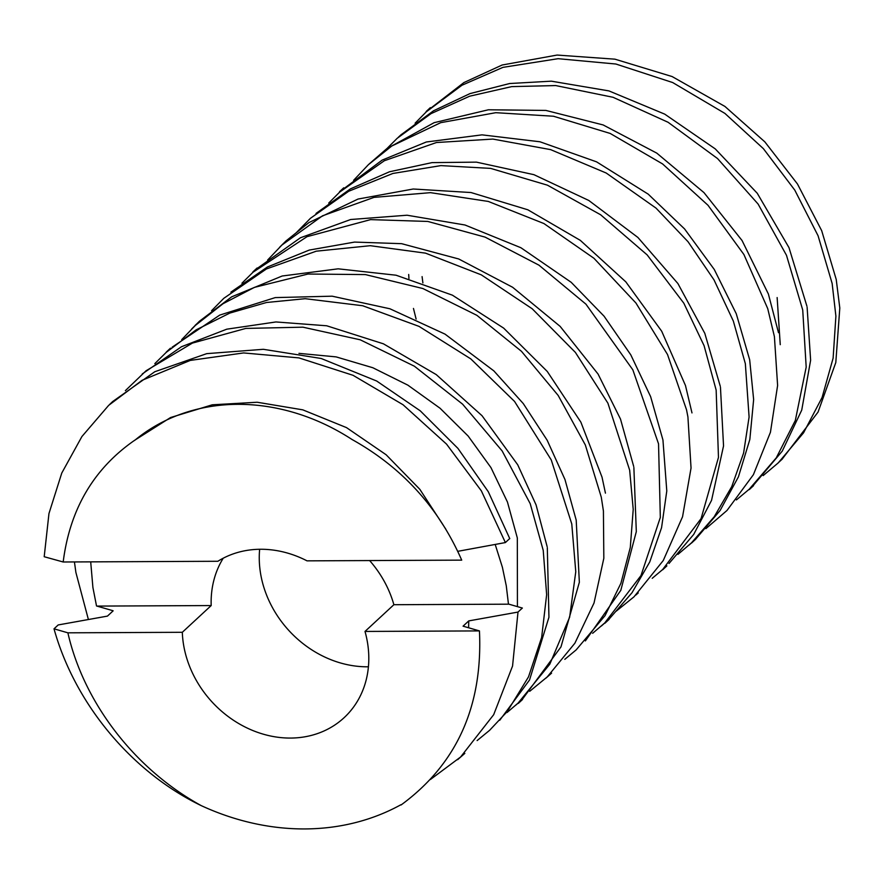 <?xml version="1.0" encoding="UTF-8"?>
<svg xmlns="http://www.w3.org/2000/svg" width="884" height="884" viewBox="0 0 884 884"><rect width="100%" height="100%" fill="white"/><g stroke="black" fill="none" stroke-linecap="round" stroke-linejoin="round"><path stroke-width="1.33" d="M415.115 123.174L426.397 111.749L461.967 85.24L502.941 67.361L558.102 58.687L615.883 64.024L672.68 82.544L724.902 113.406L763.367 148.634L794.782 190.126L818.076 235.774L832.142 283.444L835.899 316.152L833.126 358.119L822.098 397.457L803.545 432.84L778.229 462.896L763.157 475.603M782.307 458.929L818.054 412.077L835.8 362.562L839.8 308.008L836.231 279.477L821.667 230.625L797.479 184.005L764.848 141.871L724.935 106.445L672.116 76.554L614.944 59.173L557.064 55.062L502.134 65.018L463.901 82.577L427.657 110.577M383.877 151.628L397.192 138.302L431.005 113.649L469.647 96.201L511.67 86.621L555.671 85.56L613.065 97.295L668.105 122.29L717.532 158.545L758.085 204.027L786.473 255.277L802.727 310.008L806.186 367.136L795.324 420.464L776.274 457.846L749.179 489.261L736.394 499.924M753.334 485.36L782.252 451.127L801.733 410.11L810.628 360.241L807.114 307.245M353.6 180.314L368.396 164.689L391.756 146.026L440.718 122.666L495.802 112.688L553.472 116.235L610.181 133.44L662.591 163.938L708.007 205.276L743.897 254.493L767.732 308.627L774.406 336.594L777.611 385.468L770.439 432.254L753.4 474.686L726.991 510.477L705.874 528.643M806.915 306.173L788.981 247.619L757.279 193.298L715.266 148.899L664.702 114.124L608.943 90.908L551.329 81.173L509.648 83.527L469.979 93.605L433.514 110.798L401.435 134.501M328.726 203.055L339.743 192.038L384.352 160.733L436.453 142.523L492.874 139.075L550.633 149.628L606.203 173.021L656.016 208.105L688.028 241.719L714.007 279.885L733.333 321.058L745.345 363.678L749.091 417.027L743.599 453.05L731.753 486.609L714.161 516.842L691.421 542.909L677.962 554.367M778.495 332.682L768.384 294.007L742.052 240.514L703.951 192.59L656.757 153.109L603.131 124.942L545.881 110.423L488.388 109.782L434.143 122.666L386.673 148.766L369.004 164.115M689.111 545.041L695.675 539.152L720.14 510.444L738.427 476.841L749.831 439.492L753.643 399.546L749.676 359.788L736.25 313.698L714.25 269.443L684.581 228.945L648.193 194.137L596.567 161.849L539.969 141.783L482.023 134.854L426.32 141.993L382.142 160.126L341.644 190.292M296.107 232.879L310.472 218.282L348.694 191.264L392.861 173.463L440.884 165.606L490.642 168.391L547.439 185.176L600.634 214.768L647.132 254.879L683.818 303.19L704.084 345.688L716.15 390.087L718.471 457.393L701.089 518.577L662.646 569.55L652.226 578.313M669.011 563.484L693.686 534.455L711.543 500.377L723.543 445.912L720.46 387.28M267.609 260.062L281.908 245.045L322.516 215.818L374.031 197.375L430.486 192.657L488.299 201.442L543.914 223.542L593.949 258.283L635.916 302.991L667.53 354.539L686.525 409.778L687.918 416.894L691.045 468.023L682.559 516.742L663.265 560.522L633.994 596.833L616.236 611.153M720.283 386.297L704.802 333.334L677.906 283.543L637.894 237.453L588.799 200.469L533.892 174.667L476.443 162.137L432.022 162.623L389.501 171.772L350.351 188.922L316.019 213.431M635.85 595.065L638.226 592.932M241.94 283.212L253.034 272.217L307.002 236.68L370.595 219.619L427.801 221.442L485.073 237.111L538.953 265.167L585.948 304.162L632.834 369.832L658.536 443.834L660.326 517.427L641.01 575.517L604.744 622.944L592.634 633.298M691.984 412.905L685.476 385.523L661.707 331.246L625.828 281.863L580.357 240.393L527.847 209.795L471.006 192.535L413.215 189.01L358.031 199.055L309.002 222.547L285.952 240.989L279.83 247.034M601.407 625.982L608.988 619.231L632.038 592.7L649.773 561.893L661.564 527.682L666.79 490.974L662.945 439.989L650.635 396.662L630.789 354.849L604.07 316.196L571.186 282.305L520.897 247.73L464.995 225L407.06 215.221L350.694 219.508L300.438 237.774L257.321 268.338M211.574 310.715L223.818 298.306L266.427 268.957L316.24 251.189L370.274 245.697L425.558 253.155L481.283 274.847L532.201 308.77L575.374 352.384L607.883 403.126L629.662 470.2L633.22 509.394L630.292 547.494L620.899 583.296L605.087 615.596L576.136 649.917L564.799 659.342M585.363 640.922L620.8 590.346L636.314 531.627L633.872 467.481M181.706 339.633L195.364 325.423L223.044 303.709L254.371 287.388L307.997 274.029L365.357 274.581L422.861 288.527L476.896 315.334L521.472 351.324L558.18 395.457L585.341 444.983L601.286 497.195L603.418 511.007L603.827 558.301L594.026 603.01L574.887 643.198L547.262 676.901L529.704 691.31M633.684 466.421L620.502 419.082L598.059 374.043L560.147 326.395L512.654 287.289L458.73 258.979L401.59 243.675L354.561 242.083L309.267 250.073L267.454 266.979L230.89 292.14M545.936 678.139L551.583 673.144M154.844 363.6L166.303 352.296L196.137 329.854L229.862 313.069L266.526 302.494L305.19 298.693L362.705 305.742L419.027 326.384L470.763 358.871L514.543 401.424L551.262 459.956L571.771 523.936L575.771 571.705L569.639 617.209L549.804 664.193L518.123 703.056L507.029 712.526M605.441 493.139L602.015 477.128L580.876 422.176L547.284 371.479L503.659 328.119L452.398 295.168L396.098 275.222L338.163 268.824L282.162 276.007L231.685 296.825L199.408 321.257L191.618 329.047M516.024 704.979L522.333 699.321L560.986 646.878L579.351 582.28L576.202 520.168M125.373 390.651L146.081 370.761L192.392 343.103L245.829 328.417L302.914 327.179L360.219 339.799L414.408 366.219L462.619 404.187L502.134 450.917L530.201 503.648L543.229 550.378L546.644 594.667L541.649 637.408L528.499 676.89L507.394 711.366L489.614 730.306L477.117 740.582M576.18 520.046L564.975 479.526L547.185 440.265L523.295 403.601L493.836 370.871L444.995 334.108L389.921 308.781L332.163 296.184L275.255 297.599L219.751 315.091L172.192 347.147M499.769 720.239L529.527 680.006L548.942 617.253L547.307 547.638M517.427 606.634L517.328 537.969L507.449 502.035L490.963 467.614L468.133 436.022L440.044 408.231L407.878 385.159L372.838 367.744L336.13 356.893L298.958 353.357M457.757 551.329L505.383 542.566L481.382 490.907L446.553 444.133L403.049 404.75L353.059 375.313L298.936 357.898L243.63 352.937L190.303 360.407L142.081 380.297L108.688 405.336L81.903 436.552L61.77 473.05L48.963 513.527L44.2 556.721L63.184 561.992L217.873 561.274A100.909 86.201 47.2 0 1 307.024 560.854L461.713 560.136C438.707 507.67 402.154 467.459 352.02 439.492A205.375 175.43 -132.8 0 0 134.523 440.508M505.383 542.566L509.571 538.688M112.953 610.711L96.522 605.971L92.908 587.495L90.698 561.87M223.232 558.202A100.909 86.201 -132.8 0 0 211.188 605.562L96.986 606.092M211.188 605.562L182.314 632.292L67.88 632.822L54.012 628.822L58.2 624.944L107.45 616.104L113.141 610.833M522.19 608.192L518.002 612.071L468.752 620.899L463.061 626.17L479.448 630.911L365.004 631.441L393.877 604.711A100.909 86.201 -132.8 0 0 369.634 560.567M495.195 544.433L502.41 567.329L506.278 585.816L508.455 604.048L522.367 608.048M508.322 604.181L393.877 604.711M780.252 344.672L777.135 297.554M422.088 276.615L422.883 282.88M468.608 627.773L468.752 620.899M445.812 529.173L419.812 489.283L386.12 454.752L346.506 427.613L302.781 409.844L257.178 402.242L212.248 404.806L170.557 417.535L134.578 440.32C93.627 468.785 69.836 509.339 63.184 561.992M509.781 538.654L488.288 491.714L457.956 448.42L420.254 410.828L376.683 381.026L321.168 358.484L263.333 349.302L206.701 353.655L154.788 371.733L112.655 401.557L109.572 404.507M547.119 546.555L536.069 504.874L517.726 464.796L482.023 415.701L436.221 374.584L383.424 343.821L326.726 325.787L275.941 321.953L226.779 329.179L181.474 346.738L142.28 373.932M457.647 759.688L464.829 753.378M401.082 804.97C456.829 764.096 482.94 706.073 479.448 630.911M400.927 804.727A248.481 212.259 47.2 0 1 201.298 805.655C131.86 772.152 74.963 704.084 54.012 628.822M518.002 612.071L512.554 666.05L493.681 714.692L460.608 756.991L430.409 779.5M88.389 619.507L75.891 572.434L74.433 561.937M365.004 631.441A100.909 86.201 47.2 0 1 367.6 643.243A100.909 86.201 47.2 0 1 344.075 717.72A100.909 86.201 47.2 0 1 243.122 725.996A100.909 86.201 47.2 0 1 182.314 632.292M67.88 632.822C83.98 703.664 135.804 769.865 201.298 805.655M416.11 319.058L413.469 308.45M408.949 278.504L408.684 274.471M368.418 666.79A100.909 86.201 47.2 0 1 259.642 549.273M782.384 458.962L778.196 462.851M430.353 107.627L426.165 111.506M753.511 485.692L749.323 489.57M401.48 134.357L398.209 137.385M695.763 539.152L691.575 543.03M343.732 187.817L339.544 191.695M666.89 565.882L662.702 569.76M285.985 241.266L284.946 242.227M609.142 619.341L604.943 623.22M257.111 267.996L252.923 271.874M199.364 321.456L195.165 325.334M522.51 699.52L518.322 703.399M170.479 348.186L166.291 352.064"/></g></svg>
